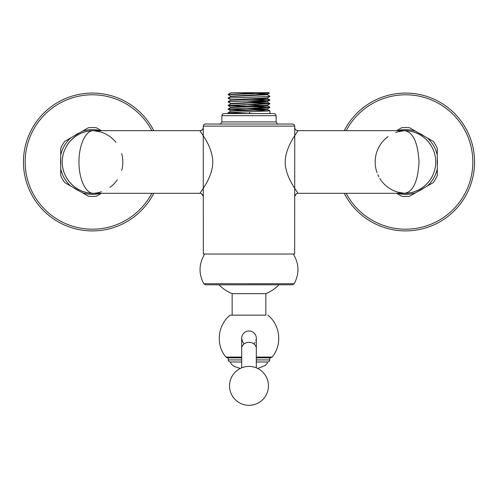 <?xml version="1.0" encoding="UTF-8"?>
<svg xmlns="http://www.w3.org/2000/svg" width="498" height="498" viewBox="0 0 498 498"><rect width="100%" height="100%" fill="white"/><g stroke="black" fill="none" stroke-linecap="round" stroke-linejoin="round"><path stroke-width="0.75" d="M249.629 111.776L249.629 113.563L269.885 113.575L269.885 110.867L228.14 112.666L230.755 111.154L262.097 109.815L267.27 109.361L267.277 108.938M246.049 113.594L269.885 113.575M249.629 110.158L228.152 109.267L230.755 110.78M269.275 93.138L228.14 94.62M269.835 96.481L228.115 98.075M244.12 99.04L269.86 100.104M269.835 100.135L228.115 101.729M244.157 102.694L269.848 103.758M269.823 103.789L228.115 105.588L269.854 107.182L267.245 105.669L244.145 104.624M244.12 106.348L269.854 107.412M269.835 107.444L228.115 109.037L269.86 110.836L267.245 109.323L244.151 108.278M247.942 93.755L240.901 93.749L255.997 92.709L232.006 92.696L268.839 92.696L269.281 93.132M247.942 113.563L228.115 112.691L228.115 113.575M230.755 107.5L228.14 109.012L269.885 107.412M251.409 100.764L262.739 101.181L267.27 101.611L267.277 102.053L230.755 103.845L228.14 105.358L269.885 103.758M244.157 100.969L267.245 102.015L269.86 103.528L247.475 102.588M230.755 100.191L228.14 101.704L269.885 100.104M267.245 98.361L269.86 99.874L247.475 98.934M267.233 94.738L230.755 96.537L228.14 98.05L269.885 96.45M230.755 92.883L228.14 94.396L240.901 93.749M232.006 92.69L230.792 92.883M255.997 92.709L268.839 92.696M295.887 129.966L297.848 130.669C295.837 130.327 294.81 129.299 294.748 127.581L294.66 254.036L203.34 254.036L203.252 126.112L294.748 126.112L294.063 124.562L292.631 124.021L205.593 124.021M203.252 127.581C202.985 129.449 201.958 130.476 200.171 130.669L202.176 129.916M93.861 130.669L200.152 130.669C199.057 130.874 212.478 145.123 212.827 161.987C212.553 178.857 199.107 193.118 200.196 193.317L201.329 193.535L203.209 195.646M294.878 128.478L295.326 129.374M398.008 131.771L404.42 130.663L297.848 130.669C299.267 130.227 285.379 145.572 285.173 161.987C285.279 178.309 299.149 193.691 297.804 193.317L404.139 193.317M294.791 195.646L296.671 193.535L297.804 193.317M100.428 131.895L93.58 130.669C86.142 130.196 78.939 144.022 78.958 161.993C78.952 179.99 86.129 193.766 93.58 193.317L93.58 193.317A31.324 31.324 0 0 1 71.886 139.39M93.861 193.317L93.387 193.33M200.196 193.317L94.695 193.317M406.399 130.731L404.42 130.669C412.985 131.858 417.859 142.304 419.042 161.993C417.859 181.683 412.985 192.122 404.42 193.317L397.572 192.085M403.305 130.663L404.139 130.669M289.923 284.794L248.9 284.756M72.023 139.259A31.324 31.324 0 0 1 93.58 130.669C77.949 130.159 62.051 144.003 62.256 161.993C62.051 179.983 77.949 193.828 93.58 193.317A31.324 31.324 0 0 0 101.492 191.749M395.705 132.518A31.324 31.324 0 0 1 404.42 130.669C420.362 130.196 435.787 144.022 435.744 161.993C435.762 179.99 420.387 193.766 404.42 193.317A31.324 31.324 0 0 0 435.744 162.024A31.324 31.324 0 0 0 404.482 130.669M122.819 162.062A31.324 31.324 0 0 1 121.686 170.409M117.354 179.734A31.324 31.324 0 0 1 109.934 187.385M94.695 130.669L93.58 130.669A31.324 31.324 0 0 1 115.972 142.378M121.686 153.577A31.324 31.324 0 0 1 122.819 161.925M388.073 136.595A31.324 31.324 0 0 0 375.181 161.925M375.181 162.062A31.324 31.324 0 0 0 377.042 172.7M377.839 174.692A31.324 31.324 0 0 0 378.854 176.771M379.881 178.558A31.324 31.324 0 0 0 394.578 191.027M394.684 191.07A31.324 31.324 0 0 0 404.42 193.317L403.305 193.317M265.845 315.147L230.219 315.153L265.845 315.153L265.857 293.639L232.143 293.639C227.15 291.579 222.762 288.622 218.977 284.775M100.528 193.317A32.37 32.37 0 0 1 82.419 192.794L70.666 186.009A32.37 32.37 0 0 1 60.719 168.778L60.719 155.208A32.37 32.37 0 0 1 70.666 137.977L82.419 131.186A32.37 32.37 0 0 1 100.528 130.669M397.472 193.317A32.37 32.37 0 0 0 415.581 192.794L427.334 186.009A32.37 32.37 0 0 0 437.281 168.778L437.281 155.208A32.37 32.37 0 0 0 427.334 137.977L415.581 131.186A32.37 32.37 0 0 0 397.472 130.669M101.411 130.669L96.394 127.768A34.462 34.462 0 0 0 88.345 127.768L82.419 131.186M70.666 137.977L64.746 141.395A34.462 34.462 0 0 0 60.719 148.367L60.719 155.208M60.719 168.778L60.719 175.62A34.462 34.462 0 0 0 64.746 182.592L70.666 186.009M82.419 192.794L88.345 196.218A34.462 34.462 0 0 0 96.394 196.218L101.411 193.317M415.581 192.794L409.655 196.218A34.462 34.462 0 0 1 401.606 196.218L396.589 193.317M437.281 168.778L437.281 175.62A34.462 34.462 0 0 1 433.254 182.592L427.334 186.009M427.334 137.977L433.254 141.395A34.462 34.462 0 0 1 437.281 148.367L437.281 155.208M396.589 130.669L401.606 127.768A34.462 34.462 0 0 1 409.655 127.768L415.581 131.186M79.524 132.86A31.835 31.835 0 0 0 73.567 136.303M60.719 158.551A31.835 31.835 0 0 0 60.719 165.429M73.567 187.684A31.835 31.835 0 0 0 79.524 191.12M424.433 187.684A31.835 31.835 0 0 1 418.476 191.12M437.281 158.551A31.835 31.835 0 0 1 437.281 165.429M418.476 132.86A31.835 31.835 0 0 1 424.433 136.303M256.308 338.31A7.308 7.308 0 0 0 249 330.996A7.308 7.308 0 0 0 241.692 338.31L241.692 348.363A7.308 6.001 180 0 1 249 342.363A7.308 6.001 180 0 1 256.308 348.363L256.308 338.31A7.308 7.308 0 0 0 249 330.996A7.308 7.308 0 0 0 241.692 338.31L242.576 341.796M242.582 341.809L244.207 343.832M253.793 343.832L255.069 342.381M255.885 340.757L256.302 338.572M255.767 335.546L254.889 333.977M270.265 357.838L256.308 357.85L270.563 357.838L272.095 357.066L256.308 357.085M241.692 357.085L225.905 357.066L227.281 357.825L241.692 357.85L227.574 357.838M153.758 193.317A68.917 68.917 0 0 1 48.985 215.541A68.917 68.917 0 0 1 48.985 108.439A68.917 68.917 0 0 1 153.758 130.669M344.243 193.317A68.917 68.917 0 0 0 449.015 215.541A68.917 68.917 0 0 0 449.015 108.439A68.917 68.917 0 0 0 344.243 130.669M241.692 348.363L241.692 367.829M267.644 362.015L256.308 362.021L267.831 362.009L269.063 361.492L269.773 359.923L256.308 359.936M241.692 362.021L229.833 361.959L228.918 361.473L228.227 359.923L228.227 357.844M255.997 93.605L267.239 94.334L230.755 96.158L228.14 94.651M230.786 100.191L262.097 98.853L267.27 98.392L267.277 97.957L230.755 99.812L228.14 98.305M267.27 101.611L230.755 103.472L228.14 101.959M269.86 103.789L267.245 105.302L230.786 107.12M251.44 108.072L267.239 108.919M267.208 108.956L230.786 110.78M249.635 113.594L223.963 113.581M249.542 111.963L249.635 113.693M249.548 111.782L249.548 112.106M230.786 107.5L262.091 106.161L267.27 105.707L267.277 105.283M223.957 113.575L222.544 114.11L221.853 115.667L249 115.685L276.147 115.667L275.369 114.036L273.763 113.575M276.147 121.929C277.193 123.921 277.865 124.618 278.177 124.021L219.823 124.021C219.935 124.718 220.614 124.021 221.853 121.929L276.147 121.929L276.147 115.667M223.247 124.008L222.201 124.014M293.303 254.036C299.174 263.759 299.485 273.657 294.237 283.729L203.763 283.729C198.515 273.657 198.827 263.759 204.697 254.036M151.815 193.317A67.193 67.193 0 0 1 49.844 214.022A67.193 67.193 0 0 1 49.844 109.965A67.193 67.193 0 0 1 151.815 130.669M346.185 193.317A67.193 67.193 0 0 0 448.156 214.022A67.193 67.193 0 0 0 448.156 109.965A67.193 67.193 0 0 0 346.185 130.669M241.692 359.936L228.227 359.923M273.016 113.575L249.629 113.563M221.853 121.929L221.853 115.667M205.444 124.021L203.956 124.55L203.252 126.112M294.748 127.581L294.748 126.112M203.302 196.368L201.453 193.585M296.547 193.585L294.698 196.368M294.237 283.729L292.463 284.781L243.734 284.812L205.649 284.788L203.763 283.729M93.387 130.657L91.601 130.731M265.857 293.639C270.85 291.579 275.238 288.622 279.023 284.775M232.155 315.153L232.143 293.639M267.781 315.153C280.411 324.864 282.478 344.99 272.095 357.066M230.219 315.153C217.589 324.864 215.522 344.99 225.905 357.066M269.773 359.923L269.773 357.844M256.308 348.363L256.308 367.829M267.476 362.015L267.109 363.453L265.16 365.551L257.696 368.458M240.304 368.452L234.228 366.397L231.259 364.044L230.524 362.015M249 366.404A19.459 19.459 0 0 0 232.149 395.593A19.459 19.459 0 0 0 265.851 395.593A19.459 19.459 0 0 0 249 366.404M269.275 93.163L267.245 94.334M267.245 97.988L269.86 96.481M267.245 101.648L269.86 100.135M230.755 107.126L228.14 105.613M267.245 108.956L269.86 107.444M267.245 94.707L269.86 96.22M230.723 96.126L230.723 96.55M230.723 99.787L230.723 100.21M230.723 103.441L230.723 103.864M230.723 107.095L230.723 107.518M230.723 110.749L230.723 111.172M267.277 94.303L267.277 94.738"/></g></svg>
